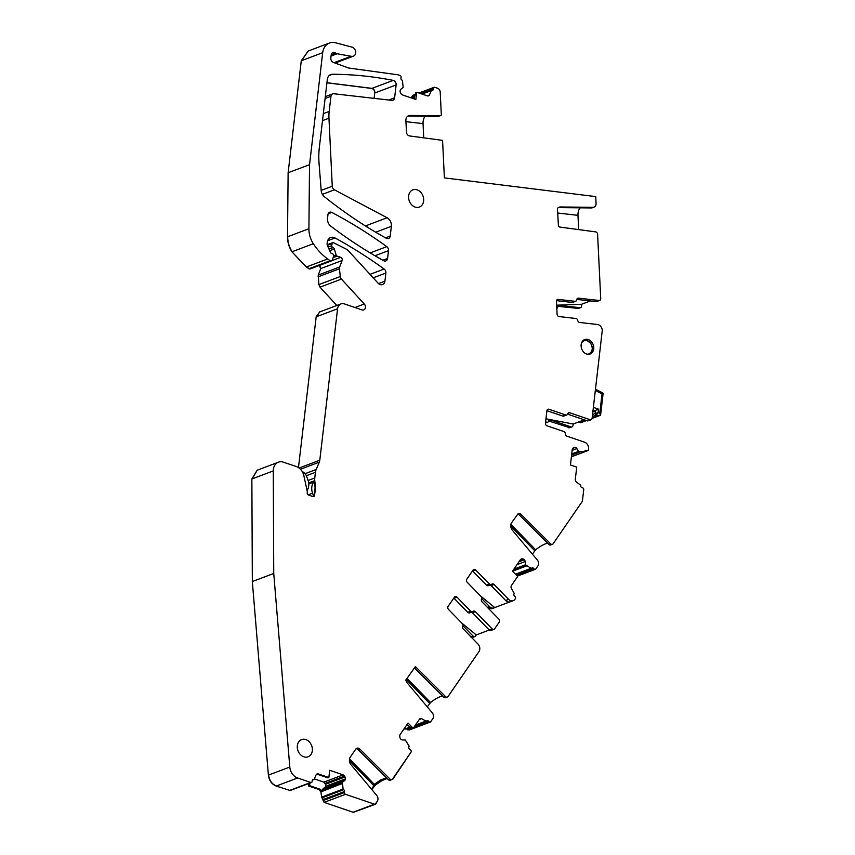 <?xml version="1.0" encoding="UTF-8"?>
<svg xmlns="http://www.w3.org/2000/svg" width="855" height="855" viewBox="0 0 855 855"><rect width="100%" height="100%" fill="white"/><g stroke="black" fill="none" stroke-linecap="round" stroke-linejoin="round"><path stroke-width="1.28" d="M257.141 470.218L251.862 478.992L273.279 470.923A11.04 8.753 69.3 0 1 278.452 462.192A11.04 8.753 69.3 0 1 279.777 461.828A11.04 8.753 69.3 0 1 282.407 461.871L296.332 466.531A11.04 8.753 69.3 0 1 303.878 475.743L307.276 491.465A1.849 1.464 69.3 0 1 307.308 492.17L307.234 492.822A1.838 1.454 69.3 0 0 308.527 495.056L312.898 496.541A1.838 1.454 69.3 0 0 314.597 495.334L315.41 488.504A7.364 5.835 69.3 0 0 315.41 486.655L314.768 480.638A10.655 8.443 69.3 0 1 314.779 477.956L315.442 472.313A10.645 8.432 -110.7 0 1 316.168 469.513L305.053 473.702M300.468 469.245L319.289 462.149L316.168 469.513M548.686 420.959L569.804 427.724M488.419 608.407L491.882 608.728M470.699 636.889L473.232 636.857M462.983 625.732L473.007 636.013A2.212 1.753 69.3 0 0 474.846 636.548L472.644 637.37M406.36 728.684L407.632 729.785L409.321 729.775M413.777 727.477L429.039 721.716A1.475 1.165 69.3 0 0 430.268 722.069L408.957 730.095M404.03 728.855L405.441 728.93M308.805 783.469L308.505 785.959L319.097 789.56L320.892 791.912L321.683 797.117L324.098 802.375L353.094 812.25L354.045 811.94M251.862 478.992L252.332 581.539L268.385 775.122C269.133 780.54 271.73 784.185 276.197 786.055L290.144 790.49M319.663 311.947L316.168 316.831L298.459 467.578M319.278 265.413L320.711 268.598L318.252 275.064L318.872 284.608L320.026 287.173L336.827 305.481M308.174 51.044L301.281 60.769L288.124 172.742L287.504 236.803C287.504 242.157 288.979 247.159 291.918 251.787L306.25 267.038L310.119 268.94M413.382 95.375L412.024 96.348L411.789 97.78M412.805 95.343L415.209 94.435M557.855 306.314L578.375 308.441M362.937 224.373L367.597 227.312M326.931 82.807L371.765 88.45C373.774 89.123 374.757 90.641 374.725 93.013L374.105 98.346M273.279 470.923L273.739 573.459L289.802 767.053A11.04 8.753 69.3 0 0 297.604 777.986L310.771 782.464A1.475 1.165 69.3 0 0 312.128 781.502L312.246 780.465A1.475 1.165 69.3 0 1 313.614 779.493A0.737 0.588 69.3 0 0 314.191 779.194L316.094 774.908A2.576 2.041 69.3 0 1 317.087 773.925A2.576 2.041 69.3 0 1 318.274 773.914L316.649 774.17M314.33 778.884L323.863 782.133L325.531 784.281L325.67 786.301L345.452 778.841A2.576 2.041 69.3 0 0 345.046 776.928L344.554 776.084A2.576 2.041 69.3 0 0 343.154 774.865L329.709 770.291L328.854 777.526L318.274 773.914M345.452 778.841L345.431 779.087A2.576 2.041 69.3 0 1 344.608 780.583L342.406 782.282L343.09 789.037A0.737 0.588 69.3 0 0 343.56 789.699A1.475 1.165 69.3 0 1 344.597 791.484L344.469 792.521A1.475 1.165 69.3 0 0 345.505 794.306L374.501 804.181A1.229 0.973 69.3 0 0 375.452 803.871L377.29 801.21A4.414 3.495 69.3 0 0 376.702 795.385L351.074 764.83A5.889 4.67 69.3 0 1 350.304 757.06L355.723 749.183A3.677 2.918 69.3 0 1 356.877 748.253A3.677 2.918 69.3 0 1 359.902 749.087L390.051 779.108A2.18 1.731 69.3 0 0 392.531 779.044L411.009 752.186A1.475 1.165 69.3 0 0 410.731 750.156L409.256 748.649A1.475 1.165 69.3 0 1 408.957 746.65A1.475 1.165 69.3 0 0 408.957 746.65A0.737 0.588 69.3 0 0 408.957 745.817L405.323 740.013L402.502 739.938A2.576 2.041 69.3 0 1 400.92 739.222L400.749 739.041A2.576 2.041 69.3 0 1 399.905 737.267L399.766 736.305A2.576 2.041 69.3 0 1 400.14 734.52L408.049 723.02L413.211 728.3L419.431 719.247A2.576 2.041 69.3 0 1 420.243 718.595A2.576 2.041 69.3 0 1 421.793 718.756L419.848 718.82M415.445 725.051L425.972 721.086L421.793 718.756M425.972 721.086A0.737 0.588 69.3 0 0 426.613 720.979A1.475 1.165 69.3 0 1 428.302 720.968L429.039 721.716M430.268 722.069A1.475 1.165 69.3 0 0 430.728 721.706L432.844 718.628A4.414 3.495 69.3 0 0 432.267 712.803L407.322 683.06A5.889 4.67 69.3 0 1 405.826 680.024L415.327 666.708A3.677 2.918 69.3 0 1 416.15 667.327L445.541 696.59A2.212 1.753 69.3 0 0 448.041 696.536L478.95 651.606A5.515 4.371 69.3 0 0 477.913 643.975L463.389 629.077A2.212 1.753 69.3 0 1 462.822 626.309A2.212 1.753 69.3 0 0 462.256 623.541L448.512 609.433A2.212 1.753 69.3 0 1 448.095 606.387L454.443 597.164A2.212 1.753 69.3 0 1 456.976 597.132L470.72 611.24A2.212 1.753 69.3 0 0 473.05 611.443A2.212 1.753 69.3 0 1 475.38 611.656L492.117 628.82A2.212 1.753 69.3 0 0 494.639 628.788L499.224 622.13A2.212 1.753 69.3 0 0 498.818 619.073L482.081 601.909A2.212 1.753 69.3 0 1 481.515 599.141A2.212 1.753 69.3 0 0 480.948 596.373L467.204 582.266A2.212 1.753 69.3 0 1 466.787 579.22L473.136 569.996A2.212 1.753 69.3 0 1 475.669 569.964L489.402 584.061A2.212 1.753 69.3 0 0 491.743 584.275A2.212 1.753 69.3 0 1 494.072 584.478L508.597 599.387A5.515 4.371 69.3 0 0 513.182 600.702A5.515 4.371 69.3 0 0 514.924 599.312L515.362 598.671A1.475 1.165 69.3 0 0 515.084 596.64L514.347 595.882A1.475 1.165 69.3 0 1 514.069 593.851A0.737 0.588 69.3 0 0 514.037 593.06L511.45 588.443A2.576 2.041 69.3 0 1 511.44 585.515L517.67 576.462L512.508 571.172L520.428 559.672A2.576 2.041 69.3 0 1 521.24 559.02A2.576 2.041 69.3 0 1 521.807 558.914L522.597 558.903A2.576 2.041 69.3 0 1 524.179 559.63L524.35 559.801A2.576 2.041 69.3 0 1 525.205 561.575L525.75 564.963L531.051 568.329A0.737 0.588 69.3 0 0 531.703 568.222A1.475 1.165 69.3 0 1 533.392 568.201L534.129 568.96A1.475 1.165 69.3 0 0 535.818 568.938L537.934 565.871A4.414 3.495 69.3 0 0 537.346 560.046L512.412 530.303A5.889 4.67 69.3 0 1 511.226 523.26L518.055 513.802A3.677 2.918 69.3 0 1 518.216 513.737A3.677 2.918 69.3 0 1 521.229 514.571L550.62 543.823A2.212 1.753 69.3 0 0 553.132 543.769L582.373 501.276L583.73 489.648A1.475 1.165 69.3 0 0 582.693 487.863L581.795 487.553A1.475 1.165 69.3 0 1 580.759 485.768A0.737 0.588 69.3 0 0 580.417 485.02L576.473 482.07A2.576 2.041 69.3 0 1 575.297 479.292L576.73 467.119L570.435 464.97L572.252 449.506A2.576 2.041 69.3 0 1 573.064 448.009L573.716 447.55A2.576 2.041 69.3 0 1 574.09 447.357A2.576 2.041 69.3 0 1 575.276 447.347L575.49 447.422A2.576 2.041 69.3 0 1 576.89 448.64L578.685 451.558L584.328 451.782A0.737 0.588 69.3 0 0 584.809 451.312A1.475 1.165 69.3 0 1 586.167 450.35L587.064 450.649A1.475 1.165 69.3 0 0 588.432 449.677L588.518 448.907A5.515 4.371 69.3 0 0 584.638 442.206L566.918 436.168A2.212 1.753 69.3 0 1 565.347 433.848A2.212 1.753 69.3 0 0 563.776 431.519L547.008 425.801A2.212 1.753 69.3 0 1 545.458 423.129L546.911 410.721A2.212 1.753 69.3 0 1 548.953 409.267L565.721 414.985A2.212 1.753 69.3 0 0 567.699 413.863A2.212 1.753 69.3 0 1 569.665 412.741L590.078 419.698A2.212 1.753 69.3 0 0 592.12 418.245L602.273 330.383A5.515 4.371 69.3 0 0 597.485 324.505L579.637 322.474A2.212 1.753 69.3 0 1 577.766 320.475A2.212 1.753 69.3 0 0 575.885 318.488L558.999 316.553A2.212 1.753 69.3 0 1 557.086 314.202L556.455 301.334A2.212 1.753 69.3 0 1 558.165 299.389L575.052 301.313A2.212 1.753 69.3 0 0 576.751 299.731A2.212 1.753 69.3 0 1 578.45 298.149L599.013 300.49A2.212 1.753 69.3 0 0 600.723 298.555L597.592 234.249A2.212 1.753 69.3 0 0 595.711 231.897L559.993 227.088A3.677 2.918 69.3 0 1 558.454 226.404L557.428 208.406A5.889 4.67 69.3 0 1 559.063 207.22A5.889 4.67 69.3 0 1 560.442 206.974L558.764 207.605A5.889 4.67 -110.7 0 0 558.262 207.637M592.996 207.316A4.414 3.495 69.3 0 0 594.022 207.134L592.344 207.765A4.414 3.495 -110.7 0 1 591.318 207.947L592.996 207.316L560.442 206.974M594.022 207.134A4.414 3.495 69.3 0 0 596.085 203.415L595.753 196.607L444.386 177.893L442.569 140.412A2.212 1.753 69.3 0 0 442.27 140.338L409.566 135.934A3.677 2.918 69.3 0 1 406.52 132.707L405.879 120.651A5.889 4.67 69.3 0 1 408.626 115.692A5.889 4.67 69.3 0 1 410.005 115.446L408.327 116.088A5.889 4.67 -110.7 0 0 407.824 116.109M439.555 115.756A4.414 3.495 69.3 0 0 440.582 115.575L438.904 116.205A4.414 3.495 -110.7 0 1 437.878 116.387L439.555 115.756L410.005 115.446M440.582 115.575A4.414 3.495 69.3 0 0 441.34 115.147L440.207 92.051A3.677 2.918 69.3 0 0 437.6 88.268L434.789 87.306A1.475 1.165 69.3 0 0 433.432 88.279L433.303 89.305A1.475 1.165 69.3 0 1 431.946 90.277A0.737 0.588 69.3 0 0 431.369 90.577L429.466 94.873L428.034 95.952M334.7 62.907L351.384 56.28A7.364 5.835 69.3 0 0 351.116 56.27L337.052 53.769A3.677 2.918 69.3 0 1 335.62 53.085A3.677 2.918 69.3 0 0 332.894 52.508A3.677 2.918 69.3 0 0 331.195 54.934L330.842 57.969A3.677 2.918 69.3 0 0 333.375 62.415L348.242 67.887A3.677 2.918 69.3 0 0 348.819 68.037L397.96 74.812A3.677 2.918 69.3 0 1 398.473 74.93L400.055 75.475A1.475 1.165 69.3 0 1 401.091 77.26L400.963 78.297A1.475 1.165 69.3 0 0 402 80.081A0.737 0.588 69.3 0 1 402.47 80.733L403.154 87.488L400.942 89.198A2.576 2.041 69.3 0 0 400.129 90.694L400.108 90.929A2.576 2.041 69.3 0 0 400.514 92.842L401.006 93.697A2.576 2.041 69.3 0 0 402.406 94.905L415.851 99.49L416.695 92.255L427.276 95.856A2.576 2.041 69.3 0 0 428.473 95.856A2.576 2.041 69.3 0 0 429.466 94.873M352.132 56.334A4.788 3.794 69.3 0 0 353.457 56.141A4.788 3.794 69.3 0 0 355.648 51.663A4.788 3.794 69.3 0 0 352.303 47.196L335.438 42.75A14.717 11.671 69.3 0 0 329.474 43.017A14.717 11.671 69.3 0 0 322.688 52.7L309.531 164.673L308.912 228.734A22.08 17.495 69.3 0 0 313.325 243.718A51.514 40.826 69.3 0 0 327.657 258.969A73.583 58.332 69.3 0 0 330.212 260.732A1.838 1.454 69.3 0 0 332.178 260.134L333.578 256.436A1.838 1.454 69.3 0 0 332.392 253.775L331.494 253.465A1.475 1.165 69.3 0 1 330.607 252.61L327.508 245.813A3.677 2.918 69.3 0 1 327.123 243.472L327.251 242.371A7.364 5.835 69.3 0 1 330.65 237.53A7.364 5.835 69.3 0 1 335.032 237.957L327.636 240.747M373.208 277.832L385.872 273.055A3.677 2.918 69.3 0 0 384.141 269.036A486.046 385.274 69.3 0 0 335.032 237.957M385.872 273.055L384.921 281.177A5.151 4.083 69.3 0 1 382.548 284.565A5.151 4.083 69.3 0 1 378.134 283.208L348.797 251.22A11.04 8.753 69.3 0 0 345.634 248.794L333.536 242.735A1.475 1.165 69.3 0 0 332.029 243.632L331.783 245.706A1.475 1.165 69.3 0 0 332.819 247.49L333.119 247.587A1.838 1.454 69.3 0 1 334.326 248.955L336.122 255.025A1.475 1.165 69.3 0 0 337.094 256.115L340.696 257.334A2.212 1.753 69.3 0 1 342.118 260.529L339.659 266.984A3.677 2.918 69.3 0 0 339.456 268.769L340.279 276.539A3.677 2.918 69.3 0 0 341.434 279.104L364.283 304.006A3.677 2.918 69.3 0 1 363.728 309.916A3.677 2.918 69.3 0 1 362.028 309.927L344.383 303.91A7.364 5.835 69.3 0 0 340.974 303.91A7.364 5.835 69.3 0 0 337.575 308.762L319.791 460.214L299.09 468.016M319.289 462.149A7.364 5.835 69.3 0 0 319.791 460.214M588.283 339.542A7.727 6.124 69.3 0 0 584.713 339.542A7.727 6.124 69.3 0 0 581.165 346.777A7.727 6.124 69.3 0 0 586.583 354.013A7.727 6.124 69.3 0 0 590.164 354.002A7.727 6.124 69.3 0 0 593.701 346.767A7.727 6.124 69.3 0 0 588.283 339.542M383.681 260.69A3.677 2.918 69.3 0 0 385.883 260.903A3.677 2.918 69.3 0 0 387.582 258.488L388.501 250.665A3.677 2.918 69.3 0 0 386.781 246.646A486.046 385.274 69.3 0 0 331.793 212.414A3.677 2.918 69.3 0 0 329.645 212.232A3.677 2.918 69.3 0 0 327.957 214.648L327.529 218.271A7.364 5.835 69.3 0 0 330.853 226.201A457.243 362.445 69.3 0 0 383.681 260.69M374.725 93.013L396.132 84.944L394.625 97.812A3.677 2.918 69.3 0 1 392.926 100.238A3.677 2.918 69.3 0 1 391.804 100.366L333.771 93.751A3.677 2.918 69.3 0 0 332.648 93.89A3.677 2.918 69.3 0 0 330.96 96.305L329.175 111.439A36.797 29.166 69.3 0 0 328.961 118.204L332.264 186.219A3.677 2.918 69.3 0 0 334.423 189.81L387.101 217.769L365.897 225.763L368.206 227.697M396.132 84.944A3.677 2.918 69.3 0 0 393.182 80.381A456.228 361.633 69.3 0 0 346.756 74.652A456.228 361.633 69.3 0 0 332.413 74.267A7.364 5.835 69.3 0 0 330.725 74.567A7.364 5.835 69.3 0 0 327.337 79.408L319.353 147.37A73.583 58.332 69.3 0 0 319.065 163.391L321.181 190.494A7.364 5.835 69.3 0 0 324.376 196.703A457.243 362.445 69.3 0 0 333.482 203.8A457.243 362.445 69.3 0 0 386.31 238.289A3.677 2.918 69.3 0 0 388.523 238.513A3.677 2.918 69.3 0 0 390.211 236.087L391.366 226.297A7.364 5.835 69.3 0 0 387.101 217.769M303.696 739.212A9.202 7.289 69.3 0 0 301.591 739.586A9.202 7.289 69.3 0 0 297.604 749.482A9.202 7.289 69.3 0 0 305.962 757.177A9.202 7.289 69.3 0 0 308.078 756.803A9.202 7.289 69.3 0 0 312.054 746.907A9.202 7.289 69.3 0 0 303.696 739.212M417.261 207.455A9.202 7.289 69.3 0 0 419.367 207.081A9.202 7.289 69.3 0 0 423.343 197.184A9.202 7.289 69.3 0 0 414.985 189.489A9.202 7.289 69.3 0 0 412.88 189.863A9.202 7.289 69.3 0 0 408.904 199.76A9.202 7.289 69.3 0 0 417.261 207.455M545.608 421.836L546.666 422.199A2.212 1.753 69.3 0 0 548.643 421.077A2.212 1.753 69.3 0 1 550.62 419.955L570.98 426.891A2.212 1.753 69.3 0 0 573.021 425.437L573.192 424.016L584.296 419.837M532.398 554.136L535.647 549.776A22.08 6.498 135.7 0 1 542.145 545.383A22.08 6.498 135.7 0 1 547.766 543.278M461.818 623.092L476.267 634.934L489.284 630.028M476.267 634.934L475.54 635.992A2.212 1.753 69.3 0 1 474.846 636.548M427.308 706.893L430.557 702.532A22.08 6.498 135.7 0 1 437.065 698.14A22.08 6.498 135.7 0 1 442.676 696.045M371.626 789.336L375.078 784.826L381.202 780.305L386.823 778.2M322.196 797.779L343.603 789.71M310.076 782.988L309.414 785.585L320.048 789.208L321.566 791.655L342.267 783.469M309.414 785.585L308.505 785.959M309.008 783.383L308.719 785.873M252.332 581.539L273.739 573.459M309.531 164.673L288.124 172.742M580.171 207.829A7.364 4.157 -83.5 0 0 577.969 215.342L578.664 229.6M556.797 308.388A2.212 1.753 69.3 0 0 557.706 306.934A2.212 1.753 69.3 0 1 559.405 305.353L579.914 307.693A2.212 1.753 69.3 0 0 581.624 305.748L581.55 304.273L590.378 300.949M312.438 779.899L313.561 779.482M328.854 777.526L327.967 777.9L317.333 774.277M325.67 786.301L345.431 779.087M321.587 791.26L322.068 789.785L325.605 786.557M390.051 779.108L388.373 779.739L358.224 749.728A3.677 2.918 69.3 0 0 356.108 748.734M388.373 779.739A2.18 1.731 69.3 0 0 389.645 780.326L390.308 780.091M413.211 728.3L412.238 728.695L406.905 724.687M416.15 667.327L414.472 667.958A3.677 2.918 69.3 0 0 414.451 667.947L443.852 697.22A2.212 1.753 69.3 0 0 445.156 697.808L445.818 697.573M453.834 598.051A2.212 1.753 -110.7 0 1 454.037 598.244L467.781 612.34A2.212 1.753 -110.7 0 0 469.619 612.875L472.559 611.763M492.117 628.82L489.178 629.921L472.441 612.757A2.212 1.753 69.3 0 0 471.447 612.18M489.178 629.921A2.212 1.753 69.3 0 0 491.005 630.456L493.944 629.344M489.402 584.061L486.474 585.173L472.73 571.076A2.212 1.753 69.3 0 0 472.516 570.884M486.474 585.173A2.212 1.753 69.3 0 0 488.301 585.707L491.24 584.596M490.139 585.012A2.212 1.753 -110.7 0 1 491.133 585.59L505.658 600.488A5.515 4.371 -110.7 0 0 510.243 601.813L513.182 600.702M509.548 601.995L494.735 607.574A5.515 4.371 -110.7 0 1 494.083 607.905A5.515 4.371 -110.7 0 1 489.498 606.58L487.403 607.371M550.898 544.817L550.246 545.052A2.212 1.753 69.3 0 1 548.942 544.464L519.551 515.202A3.677 2.918 69.3 0 0 517.735 514.24M546.911 410.678L562.782 416.086A2.212 1.753 -110.7 0 0 563.808 416.086L566.737 414.974M567.592 414.141L587.139 420.799A2.212 1.753 69.3 0 0 588.165 420.799L591.104 419.698M556.52 300.65L572.113 302.424A2.212 1.753 -110.7 0 0 572.786 302.349L575.725 301.238M576.804 299.4L596.074 301.601A2.212 1.753 69.3 0 0 596.747 301.516L599.686 300.415M591.318 207.947L558.764 207.605M423.738 137.847L423.043 123.622A7.364 4.157 96.5 0 1 425.127 116.259M437.878 116.387L408.327 116.088M416.695 92.255L415.712 92.586L414.002 98.859M334.102 62.682L351.116 56.27M573.192 424.016L545.96 418.8M481.675 598.564L489.498 606.58M480.51 595.914L494.735 607.574M371.423 789.09L374.704 784.698L381.202 780.305L380.817 779.899L386.428 777.804M581.55 304.273L556.648 305.182M307.073 490.524A11.04 8.753 69.3 0 0 307.939 480.008L306.624 476.417A7.364 5.835 69.3 0 0 302.264 471.618M308.719 483.502L314.405 481.365L314.993 486.805A7.374 5.846 -110.7 0 1 314.982 488.665L314.597 495.334M314.405 481.365L313.86 482.017A11.04 8.753 69.3 0 0 312.577 493.185L313.774 496.402A1.838 1.464 69.3 0 0 314.18 495.494M313.774 496.402L313.219 496.616M411.009 752.186L392.776 779.3L411.009 752.186M375.698 804.117L377.29 801.21L375.698 804.117L354.162 812.058M390.489 780.113L392.776 779.3M371.861 789.614L375.324 785.082L381.971 780.583L387.144 778.52M592.868 411.918L598.179 409.021L598.308 412.644L595.251 413.478A1.475 1.165 -110.7 0 0 596.298 415.017L598.286 415.69L600.52 415.188L600.328 414.237L599.996 415.434M595.379 390.511L602.048 393.931L603.138 393.193L602.497 392.787M600.595 415.006L603.138 393.193M602.048 393.931L599.793 413.157L598.308 412.644L596.298 415.017L592.323 416.513M599.793 413.157L600.52 415.188M578.653 421.964L580.695 422.659M315.442 472.313L306.346 475.743M314.779 477.956L308.099 480.478M568.671 427.767L569.697 427.767M570.98 426.891L568.885 427.682M550.62 419.955L548.825 420.628M545.511 422.637L546.666 422.199M584.724 451.536L587.064 450.649M584.98 450.799L586.167 450.35M571.418 456.645L584.328 451.782M571.61 455.01L579.808 451.921M516.741 575.511L534.129 568.96M516.003 574.763L533.392 568.201M515.469 574.197L531.051 568.329M512.551 571.215L526.68 565.882M487.617 607.595L491.775 608.771M470.913 636.804L473.446 636.783M473.007 636.013L470.923 636.804M407.632 729.785L409.524 729.689M407.835 729.71L411.661 728.268M406.895 729.037L410.742 727.584M414.739 726.077L428.302 720.968M406.574 728.61L407.108 728.952M404.768 729.069L410.069 727.071M419.239 719.525L420.863 718.916M419.335 719.397L420.713 718.873M374.501 804.181L353.297 812.175M324.098 802.375L345.505 794.306M323.062 800.59L324.312 802.289M323.276 800.504L344.469 792.521M323.179 799.553L344.597 791.484M321.683 797.117L323.393 799.478M321.886 797.031L343.09 789.037M321.566 791.377L342.267 783.575M320.892 791.912L321.566 791.655M319.097 789.56L321.106 791.826M319.31 789.486L320.048 789.208M323.863 782.133L343.154 774.865M289.364 790.544L290.048 790.533M289.567 790.458L310.771 782.464M276.197 786.055L297.604 777.986M268.385 775.122L268.598 775.047C269.336 780.465 271.943 784.11 276.411 785.969M278.452 462.192L257.248 470.175L252.075 478.918M308.666 482.936L314.768 480.638M316.168 316.831L337.575 308.762M340.974 303.91L319.77 311.904L316.382 316.745M354.964 307.511L364.283 304.006M320.026 287.173L341.434 279.104M318.872 284.608L320.23 287.088M319.086 284.523L340.279 276.539M318.049 276.838L339.456 268.769M318.252 275.064L318.252 276.764M318.466 274.979L339.659 266.984M320.711 268.598L342.118 260.529M319.492 265.328L320.924 268.523M331.793 260.69L340.696 257.334M333.129 257.612L337.094 256.115M333.696 255.934L336.122 255.025M329.731 250.697L334.326 248.955M329.025 249.136L333.119 247.587M328.94 248.955L332.819 247.49M328.096 247.095L331.783 245.706M327.347 245.396L332.029 243.632M378.519 283.582L384.921 281.177M308.805 268.801L310.023 268.983M306.25 267.038L309.018 268.727L330.212 260.732M291.918 251.787L306.453 266.963L327.657 258.969M287.504 236.803L287.708 236.728C287.718 242.083 289.182 247.084 292.132 251.712L313.325 243.718M308.912 228.734L287.708 236.728M301.281 60.769L322.688 52.7M329.474 43.017L308.27 51.001L301.484 60.694M334.252 62.736L351.384 56.28M427.436 95.899L428.547 95.482M427.308 95.867L428.644 95.354M411.586 98.036L414.525 96.925M422.071 94.082L431.369 90.577M412.11 97.299L414.686 96.326M421.323 93.826L433.303 89.305M412.024 96.348L414.985 95.226M419.944 93.355L433.432 88.279M413.585 95.3L412.228 96.262M577.606 308.559L578.279 308.484M579.914 307.693L577.82 308.484M559.405 305.353L558.165 305.823M334.423 189.81L322.378 194.352M332.264 186.219L321.17 190.398M328.961 118.204L322.495 120.641M329.175 111.439L323.308 113.651M330.96 96.305L325.092 98.517M394.625 97.812L388.758 100.024M371.765 88.45L371.978 88.375C373.988 89.048 374.971 90.566 374.939 92.939M326.941 82.711L371.978 88.375L393.182 80.381M385.53 237.861L390.211 236.087M391.366 226.297L375.676 232.218M382.901 260.251L387.582 258.488M374.992 255.752L388.501 250.665M268.598 775.047L289.802 767.053M325.146 783.394L344.554 776.084M325.531 784.281L345.046 776.928M324.515 788.16L344.608 780.583M322.068 789.785L342.524 782.069M321.918 790.009L342.406 782.282M358.224 749.728L359.902 749.087M443.852 697.22L445.541 696.59M456.976 597.132L454.037 598.244M470.72 611.24L467.781 612.34M472.441 612.757L475.38 611.656M472.73 571.076L475.669 569.964M494.072 584.478L491.133 585.59M508.597 599.387L505.658 600.488M520.738 559.32L521.807 558.914M520.374 559.747L522.597 558.903M519.145 561.521L524.179 559.63M518.921 561.853L524.35 559.801M516.976 564.674L525.205 561.575M513.93 569.12L525.633 564.706M513.652 569.516L525.75 564.963M512.551 571.119L526.595 565.818M519.551 515.202L521.229 514.571M548.942 544.464L550.62 543.823M572.754 448.309L575.276 447.347M572.594 448.512L575.49 447.422M572.145 450.425L576.89 448.64M571.739 453.93L578.482 451.387M571.706 454.187L578.685 451.558M571.61 454.956L579.711 451.91M548.953 409.267L547.157 409.94M565.721 414.985L562.782 416.086M567.88 413.414L569.665 412.741M590.078 419.698L587.139 420.799M558.165 299.389L556.926 299.859M575.052 301.313L572.113 302.424M577.221 298.609L578.45 298.149M599.013 300.49L596.074 301.601M335.62 53.085L331.227 54.741M337.052 53.769L331.067 56.024M384.141 269.036L370.023 274.359M331.793 212.414L328.16 213.793M386.781 246.646L370.183 252.898M329.261 75.454L332.413 74.267M535.647 549.776L510.873 524.35M510.745 526.103L534.738 550.738M430.557 702.532L407.001 678.368M406.221 679.458L429.648 703.494M373.795 785.649L374.308 784.302L375.324 785.082M577.969 215.342L557.695 213.034M423.043 123.622L405.922 121.667M349.535 758.877L374.308 784.302L380.817 779.899M373.4 785.253L349.406 760.629M312.577 493.185L308.142 494.853M313.86 482.017L308.751 483.951M582.501 341.188A7.364 5.835 -110.7 0 1 583.196 340.76A7.364 5.835 -110.7 0 1 583.655 340.557A7.364 5.835 -110.7 0 1 584.606 340.301A7.364 5.835 -110.7 0 1 587.064 340.547L590.591 343.283M590.976 343.86A7.364 5.835 -110.7 0 1 591.81 351.234A7.364 5.835 -110.7 0 1 588.935 354.291M581.496 343.079A6.99 5.536 -110.7 0 1 582.789 341.508A6.99 5.536 -110.7 0 1 583.185 341.231A6.99 5.536 -110.7 0 1 590.88 343.849A6.99 5.536 -110.7 0 1 591.179 344.362A6.99 5.536 -110.7 0 1 591.745 350.967A6.99 5.536 -110.7 0 1 587.214 354.184M593.049 410.325L595.176 411.052L595.251 413.478L592.558 414.493M593.391 407.386L598.179 409.021M598.286 415.69L592.152 418.01M585.878 420.371L580.235 422.498M410.261 727.22L405.003 729.187M290.251 790.458L311.455 782.464M312.353 780.059L313.903 779.482M353.874 812.175L375.067 804.181M390.104 780.252L391.846 779.6M426.41 721.128L415.252 725.339M445.615 697.744L447.347 697.082M494.083 607.905L491.988 608.696M515.618 574.357L531.5 568.372M517.328 576.11L535.348 569.312M550.706 544.977L552.437 544.325M571.407 456.677L584.478 451.75M571.397 456.816L587.748 450.649M418.95 93.024L434.105 87.306M411.341 97.951L414.579 96.733M421.825 93.997L431.657 90.299M353.457 56.141L335.128 63.056M331.43 260.914L310.226 268.908M332.702 242.67L327.176 244.754M325.306 96.658L332.648 93.89M569.9 427.682L572.006 426.891M545.597 422.99L547.692 422.199M371.647 789.357L375.046 784.879L381.629 780.433L386.994 778.36M578.493 308.399L580.588 307.608M588.849 354.323L591.874 351.181C592.857 349.353 592.547 346.852 590.944 343.678C588.732 340.707 586.295 339.67 583.655 340.557L582.747 340.899M595.529 389.228L602.583 392.84M578.397 422.049L580.47 422.755M599.889 415.477L592.098 418.416M586.412 420.553L580.577 422.755"/></g></svg>
